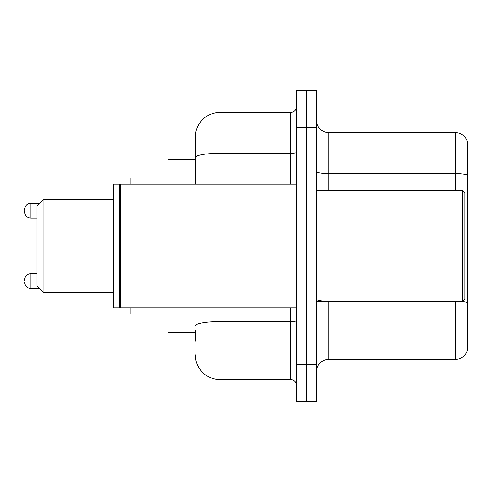 <?xml version="1.0" encoding="UTF-8"?>
<svg xmlns="http://www.w3.org/2000/svg" width="492" height="492" viewBox="0 0 492 492"><rect width="100%" height="100%" fill="white"/><g stroke="black" fill="none" stroke-linecap="round" stroke-linejoin="round"><path stroke-width="0.74" d="M195.287 181.425L195.287 150.761L195.287 159.42L168.079 159.42L168.079 184.156M195.287 332.58L168.079 332.58L168.079 307.844M195.287 341.239L195.287 330.107M296.713 364.738L296.713 401.847L306.608 401.847L306.608 364.738L306.608 401.847L316.504 401.847L316.504 364.738L306.608 364.738L306.608 127.262L306.608 364.738L296.713 364.738L296.713 127.262L306.608 127.262L306.608 90.153L306.608 127.262L316.504 127.262L316.504 364.738M316.504 127.262L316.504 90.153L296.713 90.153L296.713 127.262M220.029 307.844L220.029 379.584L290.526 379.584L290.526 307.844M195.287 184.156L195.287 137.157A24.735 24.735 0 0 1 220.029 112.416L290.526 112.416A6.187 6.187 0 0 0 296.713 106.235M195.287 137.157L195.287 150.761M296.713 385.765A6.187 6.187 0 0 0 290.526 379.584M220.029 379.584A24.735 24.735 0 0 1 195.287 354.843M316.504 371.669A12.368 12.368 0 0 1 328.871 359.295L455.524 359.295L455.524 301.657M467.4 141.61A12.368 12.368 0 0 0 455.524 132.705A12.368 12.368 0 0 1 467.4 141.61L467.4 350.39A12.368 12.368 0 0 1 455.524 359.295M467.4 175.134A12.368 2.146 180 0 0 455.524 173.584L455.524 132.705L328.871 132.705A12.368 12.368 0 0 1 316.504 120.331A12.368 12.368 0 0 0 328.871 132.705L328.871 190.343M43.155 292.383L43.155 199.617L36.968 205.804L36.968 286.196L43.155 292.383L113.652 292.383M130.97 307.844L130.97 314.025L168.079 314.025M168.079 177.975L130.97 177.975L130.97 184.156M462.455 190.343L464.928 192.815L464.928 299.185L462.455 301.657L462.455 190.343L316.504 190.343M120.46 307.844L119.839 307.223L119.839 184.777L120.46 184.156L120.46 307.844L296.713 307.844M119.218 307.844L113.652 307.844L113.652 184.156L119.218 184.156L119.218 307.844L119.839 307.223M24.6 281.006L24.6 279.77L24.6 281.006M24.6 210.748L24.6 211.984L24.6 210.748M296.713 320.44A6.187 1.076 0 0 1 290.526 321.516L220.029 321.516A24.735 4.293 180 0 0 195.287 325.815M220.029 112.416L220.029 153.301L290.526 153.301L290.526 112.416M195.287 157.6A24.735 4.293 180 0 1 220.029 153.301L220.029 184.156M290.526 184.156L290.526 153.301A6.187 1.076 0 0 0 296.713 152.225M328.871 301.657L328.871 359.295M455.524 190.343L455.524 173.584L328.871 173.584A12.368 2.146 0 0 1 316.504 171.437M467.4 302.777A12.368 2.146 180 0 0 462.505 301.608M328.871 301.233A12.368 2.146 -0 0 1 316.504 299.081M24.6 279.77C25 275.975 27.06 273.915 30.787 273.583L30.787 288.423L39.194 288.423M39.44 203.325L30.787 203.325L30.787 218.171C27.06 217.839 25 215.779 24.6 211.984M43.155 199.617L113.652 199.617M316.504 301.657L462.455 301.657M119.839 184.777L119.218 184.156M120.46 184.156L296.713 184.156M30.787 273.583L36.968 273.583M30.787 288.423C27.06 288.091 25 286.03 24.6 282.242M30.787 218.171L36.968 218.171M30.787 203.325C27.06 203.657 25 205.724 24.6 209.512"/></g></svg>
